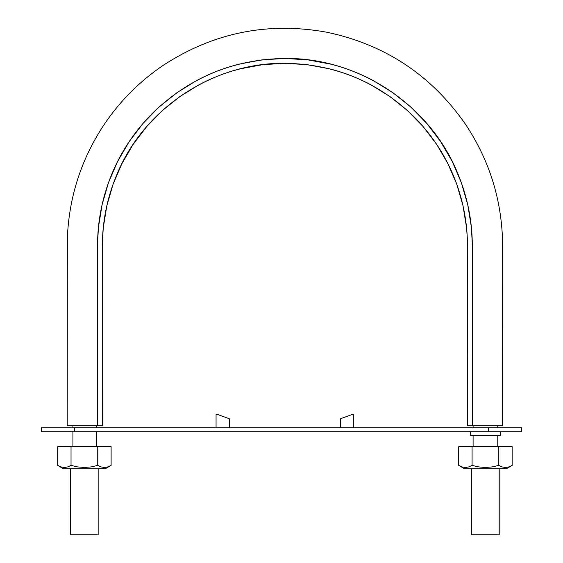 <?xml version="1.0" encoding="UTF-8"?>
<svg xmlns="http://www.w3.org/2000/svg" width="563" height="563" viewBox="0 0 563 563"><rect width="100%" height="100%" fill="white"/><g stroke="black" fill="none" stroke-linecap="round" stroke-linejoin="round"><path stroke-width="0.84" d="M476.734 425.776L502.625 425.776L502.562 240.802C501.33 198.415 488.973 159.575 465.488 124.268C431.392 75.182 385.106 44.491 326.624 32.197C267.812 21.598 213.377 32.626 163.326 65.28C139.406 81.438 119.462 101.53 103.479 125.563C81.065 159.737 69.024 197.24 67.349 238.079L67.208 425.776L93.099 425.776M97.505 425.776L102.353 425.776L102.48 239.148L103.24 227.98L106.801 205.875L113.029 184.354L121.847 163.777L133.128 144.431L146.683 126.612L162.313 110.587L179.801 96.604L198.859 84.858C212.075 77.785 225.974 72.423 240.556 68.777L262.569 64.675L284.913 63.295L307.257 64.675L329.271 68.777C343.852 72.423 357.751 77.785 370.968 84.858L390.032 96.604L407.513 110.587L423.151 126.612L436.698 144.431L447.979 163.777L456.804 184.354L463.032 205.875L466.593 227.98L467.353 239.148L467.48 425.776L472.329 425.776L472.322 244.708L471.414 227.501L467.762 204.805L461.371 182.722L452.314 161.595L440.73 141.742L426.817 123.445L410.772 106.998L392.819 92.642L373.255 80.579C359.687 73.324 345.422 67.82 330.453 64.076L307.855 59.868L284.913 58.446L261.978 59.868L239.381 64.076C224.412 67.82 210.14 73.324 196.578 80.579L177.007 92.642L159.062 106.998L143.009 123.445L129.103 141.742L117.519 161.595L108.462 182.722L102.072 204.805L98.412 227.501L97.512 244.708L97.505 425.776L102.353 425.776L102.353 245.855C102.41 221.681 107.047 198.394 116.252 175.994C143.051 108.962 212.73 62.409 284.913 63.295C335.02 64.041 378.047 81.867 414.009 116.766C431.075 133.917 444.263 153.657 453.581 175.994C462.786 198.394 467.417 221.681 467.48 245.855L467.48 425.776L502.625 425.776L472.329 425.776L472.329 245.855C472.266 221.034 467.508 197.127 458.057 174.136C430.547 105.323 359.018 57.539 284.913 58.446C233.483 59.214 189.309 77.511 152.397 113.339C134.874 130.94 121.334 151.208 111.77 174.136C102.325 197.127 97.568 221.034 97.505 245.855L97.505 425.776L67.208 425.776L97.505 425.776M461.371 182.722L452.898 162.777M159.062 106.998L144.663 121.552M144.585 121.643L143.481 122.903M102.353 244.736L103.24 227.98M113.029 184.354L121.432 164.607M121.481 164.509L121.749 163.981M121.847 163.777L133.128 144.431M146.683 126.612L162.313 110.587L179.801 96.604M198.859 84.858C212.075 77.785 225.974 72.423 240.556 68.777M262.569 64.675L284.913 63.295L307.257 64.675M329.271 68.777C343.852 72.423 357.751 77.785 370.968 84.858M407.513 110.587L423.151 126.612M448.085 163.981L456.804 184.354L463.032 205.875M467.353 239.148L467.48 257.101M96.73 446.705L96.73 431.722L96.73 446.705M96.73 427.76L96.73 425.776L96.73 427.76M497.776 446.705L497.776 435.473L497.776 446.705M497.776 427.76L497.776 425.776L497.776 427.76M499.212 468.747L499.212 534.85L471.667 534.85L499.212 534.85M98.166 468.747L98.166 534.85L70.621 534.85L98.166 534.85M74.365 431.722L521.683 431.722L521.683 427.76L488.635 427.76L488.635 431.722L74.365 431.722L74.365 427.76L488.635 427.76L74.365 427.76L74.365 431.722L41.317 431.722L41.317 427.76L74.365 427.76L41.317 427.76L41.317 431.722L74.365 431.722M91.002 431.722L63.457 431.722L91.002 431.722M488.635 431.722L488.635 427.76L521.683 427.76L521.683 431.722L488.635 431.722M500.641 435.473L470.232 435.473L500.641 435.473L500.641 431.722M499.543 427.76L471.337 427.76M471.337 435.473L499.543 435.473M353.775 414.537L353.775 427.76L353.775 414.537L352.058 414.537L353.775 414.537M340.552 418.724L352.058 414.537L340.552 418.724L340.552 427.76L340.552 418.724M216.058 427.76L216.058 414.537L217.775 414.537L229.275 418.724L229.275 427.76L229.275 418.724L217.775 414.537L216.058 414.537L216.058 427.76M107.814 466.91L111.108 465.404L111.108 446.705L71.037 446.705L71.037 465.404L67.729 466.917L71.037 465.404L71.037 446.705L57.679 446.705L57.679 465.404L57.679 446.705L97.751 446.705L97.751 465.404L101.066 466.917L104.444 467.473L102.522 468.747L104.429 467.473L107.814 466.91L104.429 467.473L101.058 466.917L97.751 465.404L97.751 446.705L111.108 446.705L111.108 465.404L107.822 466.91L104.289 467.473M71.037 465.404L77.631 466.91L84.366 467.473L91.136 466.917L97.751 465.404L91.136 466.917L84.366 467.473L77.631 466.91L71.037 465.404L67.729 466.917L64.344 467.473L60.98 466.91L64.358 467.473L60.98 466.91L57.679 465.404L63.457 468.747L105.33 468.747L111.108 465.404M67.729 466.917L64.414 467.473M60.994 466.917L64.358 467.473M63.64 468.747L105.281 468.747M502.112 466.917L498.797 465.404L498.797 446.705L472.075 446.705L472.075 465.404L468.768 466.917L472.075 465.404L472.075 446.705L458.718 446.705L458.718 465.404L458.718 446.705L512.154 446.705L512.154 465.404L508.868 466.91L505.475 467.473L502.112 466.917L498.797 465.404L498.797 446.705L512.154 446.705L512.154 465.404L508.868 466.91L505.328 467.473M502.097 466.917L505.49 467.473L508.868 466.91M462.033 466.917L465.404 467.473L462.019 466.91L458.718 465.404L462.033 466.917L465.404 467.473L462.019 466.91L458.718 465.404L464.503 468.747L506.369 468.747L512.154 465.404M472.075 465.404L478.677 466.91L485.412 467.473L492.182 466.917L498.797 465.404L492.182 466.917L485.412 467.473L478.677 466.91L472.075 465.404L468.768 466.917L465.46 467.473M505.475 467.473L503.568 468.747L505.475 467.473M468.768 466.917L465.39 467.473M464.679 468.747L506.327 468.747M72.057 425.776L72.057 427.76M72.057 431.722L72.057 446.705M473.096 425.776L473.096 427.76M473.096 435.473L473.096 446.705M471.667 468.747L471.667 534.85M70.621 468.747L70.621 534.85M470.232 435.473L470.232 431.722"/></g></svg>
